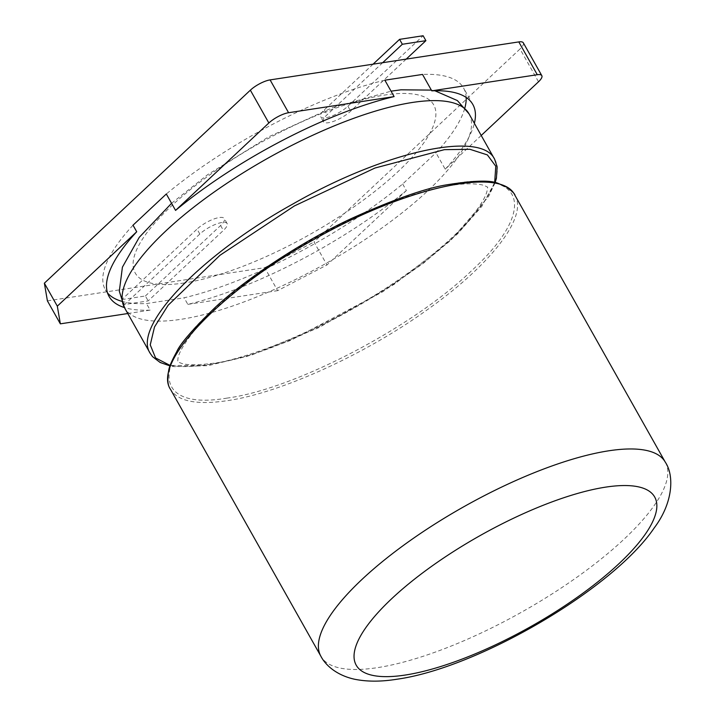 <?xml version="1.0" encoding="UTF-8"?>
<svg xmlns="http://www.w3.org/2000/svg" width="715" height="715" viewBox="0 0 715 715"><rect width="100%" height="100%" fill="white"/><g stroke="black" fill="none" stroke-linecap="round" stroke-linejoin="round"><path stroke-width="0.54" stroke-dasharray="3.58 2.68" d="M184.202 282.97A171.314 52.088 -29.4 0 1 236.397 157.023A171.314 52.088 -29.4 0 1 432.888 127.002A171.314 52.088 -29.4 0 1 184.202 282.97M121.586 301.247A205.571 62.5 150.6 0 0 146.468 303.553L184.13 297.806A205.571 62.5 150.6 0 0 402.67 183.996L435.971 152.796A205.571 62.5 150.6 0 0 464.902 107.795M466.171 97.437A205.571 62.5 150.6 0 0 463.597 88.079A205.571 62.5 150.6 0 0 422.52 74.431M384.858 80.187A205.571 62.5 150.6 0 0 166.318 193.997M133.017 225.198A205.571 62.5 150.6 0 0 105.391 289.915A205.571 62.5 150.6 0 0 107.572 293.007M47.404 300.872L264.702 267.678L277.643 290.647L326.969 264.961L314.028 241.992L520.02 48.977L538.502 81.796M127.779 313.536L150.159 310.122L146.468 303.553M402.67 183.996L406.37 190.556A205.571 62.5 -29.4 0 1 187.831 304.367L184.13 297.806M187.831 304.367L277.643 290.647M150.159 310.122A205.571 62.5 -29.4 0 1 124.41 307.548M406.37 190.556L326.969 264.961M481.222 135.466L445.213 169.205L435.971 152.796M445.213 169.205A205.571 62.5 150.6 0 0 474.376 123.32M523.317 42.82A15.81 4.808 -29.4 0 1 520.02 48.977M382.668 62.706L327.113 114.749A17.795 5.407 150.6 0 0 323.394 121.684A17.795 5.407 150.6 0 0 334.593 120.978A17.795 5.407 150.6 0 0 350.681 111.156L406.227 59.104M199.816 234.028L124.598 304.51L148.157 300.908L223.384 230.427A17.795 5.407 150.6 0 0 227.102 223.491A17.795 5.407 150.6 0 0 215.903 224.206A17.795 5.407 150.6 0 0 199.816 234.028L197.045 229.104L121.827 299.585L124.598 304.51M264.702 267.678L314.028 241.992M121.827 299.585L145.386 295.983L148.157 300.908M145.386 295.983L220.604 225.502A17.795 5.407 150.6 0 0 224.322 218.576A17.795 5.407 150.6 0 0 213.133 219.282A17.795 5.407 150.6 0 0 197.045 229.104M373.078 64.171L324.342 109.833A17.795 5.407 150.6 0 0 320.624 116.759A17.795 5.407 150.6 0 0 331.823 116.053A17.795 5.407 150.6 0 0 347.901 106.231L423.128 35.75M494.646 159.302C507.865 180.412 471.176 228.523 407.237 273.657C344.281 319.033 259.375 357.339 206.715 364.766C176.498 369.226 157.666 365.428 150.222 353.371M469.031 113.837A197.671 60.096 -29.4 0 1 381.846 228.022A197.671 60.096 -29.4 0 1 181.092 319.301A197.671 60.096 -29.4 0 1 124.607 307.906M494.664 182.611L481.856 206.34L457.636 233.787L423.718 263.004L382.543 291.881L290.71 340.349L246.836 356.419L208.682 365.419L170.161 365.463M227.093 398.094C156.835 410.249 148.586 368.44 211.98 310.542C271.557 253.298 388.719 192.308 456.438 183.201C527.312 171.135 534.597 213.106 471.4 270.905C411.813 328.23 293.731 389.326 227.093 398.094M514.898 195.24C528.126 216.35 491.428 264.47 427.49 309.595C364.534 354.98 279.628 393.286 226.968 400.713C196.75 405.173 177.928 401.374 170.474 389.318M665.316 462.185A197.671 60.096 -29.4 0 1 652.697 507.614A197.671 60.096 -29.4 0 1 377.377 667.658A197.671 60.096 -29.4 0 1 320.892 656.263M220.604 225.502L223.384 230.427M324.342 109.833L327.113 114.749M347.901 106.231L350.681 111.156M171.564 203.301L207.573 174.728L268.679 136.824L332.618 107.554L391.042 91.171M431.351 90.099L434.836 90.751M495.12 182.709L488.533 196.607L450.584 240.571L394.287 284.248L318.89 327.595L251.76 354.962L208.172 365.633L174.272 366.679L170.009 365.901M213.857 363.202C197.17 365.338 186.097 365.276 180.645 363.014L177.669 361.862L177.99 358.286C178.848 352.745 184.095 343.772 193.729 331.376C209.138 312.553 231.973 292.417 262.244 270.958C302.704 242.823 344.755 220.256 388.397 203.248C423.057 190.27 450.262 183.791 470.014 183.809C476.789 183.925 481.606 184.515 484.457 185.587L487.693 187.169L487.147 190.297C486.307 195.785 481.115 204.687 471.587 217.003C428.83 273.818 286.366 354.747 213.857 363.202M109.091 296.475L105.391 289.915M472.838 104.488L463.597 88.079M227.102 223.491L224.322 218.576M323.394 121.684L320.624 116.759"/><path stroke-width="1.07" d="M464.902 107.795A205.571 62.5 150.6 0 0 466.171 97.437M474.376 123.32A205.571 62.5 150.6 0 0 472.838 104.488A205.571 62.5 150.6 0 0 431.771 90.841L422.52 74.431L384.858 80.187L394.099 96.597A205.571 62.5 150.6 0 0 175.559 210.398L166.318 193.997L133.017 225.198L136.717 231.758L57.316 306.154L60.346 323.841L127.779 313.536M107.572 293.007A205.571 62.5 150.6 0 0 121.586 301.247M518.804 41.908L537.287 74.718A15.81 4.808 -29.4 0 1 541.809 75.629L523.317 42.82A15.81 4.808 -29.4 0 0 518.804 41.908L270.091 79.901A15.81 4.808 -29.4 0 0 250.357 90.179L44.366 283.185L47.404 300.872L60.346 323.841M124.41 307.548A205.571 62.5 -29.4 0 1 109.091 296.475A205.571 62.5 -29.4 0 1 136.717 231.758M250.357 90.179L268.849 122.989L175.559 210.398M44.366 283.185L57.316 306.154M481.222 135.466L538.502 81.796A15.81 4.808 -29.4 0 0 541.809 75.629M537.287 74.718L431.771 90.841M394.099 96.597L288.583 112.72A15.81 4.808 -29.4 0 0 268.849 122.989M406.227 59.104L425.899 40.675L402.339 44.267L382.668 62.706M425.899 40.675L423.128 35.75L399.569 39.352L402.339 44.267M399.569 39.352L373.078 64.171M434.836 90.751L457.377 100.565L469.031 113.837A197.671 60.096 -29.4 0 0 267.321 158.516A197.671 60.096 -29.4 0 0 124.607 307.906L150.222 353.371C132.043 326.683 200.826 254.844 293.186 203.838C384.75 151.348 481.258 130.023 494.646 159.302L497.148 166.845L496.416 178.232L495.12 182.709M170.161 365.463L155.575 357.947L150.239 344.871L154.512 326.961L168.159 305.216L220.006 255.264L294.357 205.956L374.982 168.016L444.355 149.667L469.916 149.292L487.38 154.914L495.781 166.229L494.664 182.611M270.091 79.901L288.583 112.72M514.898 195.24C515.166 194.176 512.315 191.379 506.336 186.865C497.425 185.274 501.045 176.14 446.303 184.89C424.728 188.447 393.062 199.682 351.297 218.584C298.057 243.359 242.072 281.942 214.545 308.04C192.514 329.526 179.867 344.174 176.596 352.003C171.877 360.503 169.249 366.634 168.713 370.379C167.131 379.415 167.721 385.725 170.474 389.318C152.295 362.621 221.087 290.791 313.438 239.775C405.003 187.294 501.51 165.96 514.898 195.24L665.316 462.185A197.671 60.096 -29.4 0 0 608.831 450.79A197.671 60.096 -29.4 0 0 402.956 545.768A197.671 60.096 -29.4 0 0 320.892 656.263C325.727 665.656 337.14 675.425 354.604 679.241C367.09 681.77 381.158 681.77 396.789 679.25C477.531 668.132 613.023 589.196 654.305 527.795C673.021 503.011 674.451 475.725 665.316 462.185M405.137 675.067A171.314 52.088 -29.4 0 1 433.719 564.832A171.314 52.088 -29.4 0 1 605.73 487.121A171.314 52.088 -29.4 0 1 646.583 532.309A171.314 52.088 -29.4 0 1 405.137 675.067M469.031 113.837L494.646 159.302M124.607 307.906L119.316 291.246L122.408 267.169L139.228 237.371L171.564 203.301M391.042 91.171L400.99 89.813L431.351 90.099M170.009 365.901L160.142 362.487L152.527 356.642L150.222 353.371M170.483 389.318L320.892 656.263"/></g></svg>
